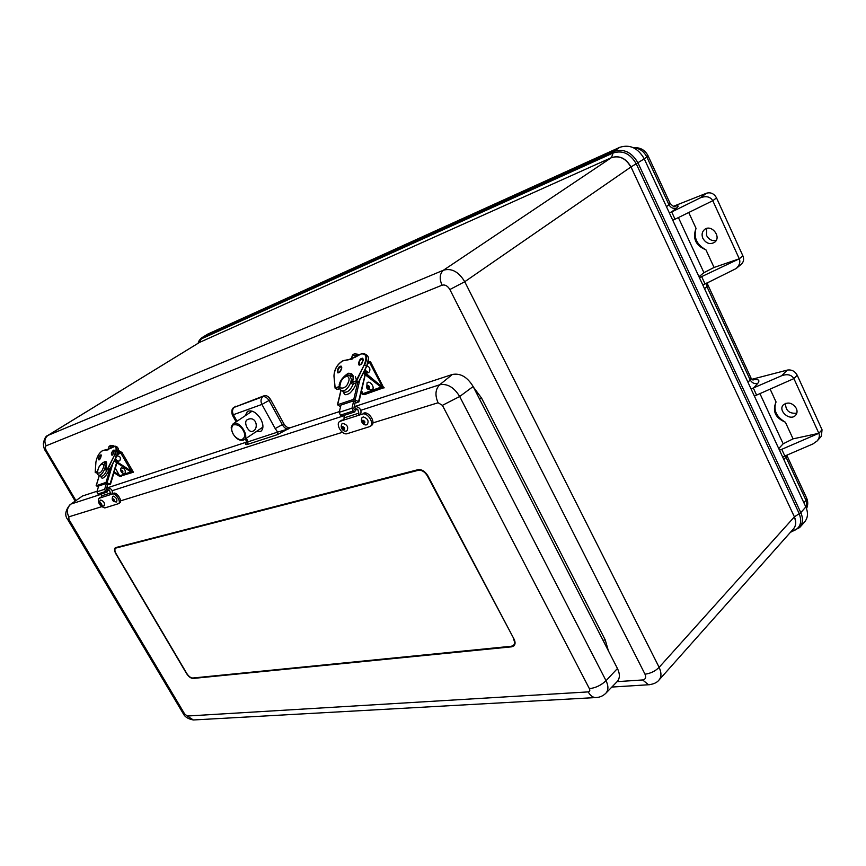 <?xml version="1.0" encoding="UTF-8"?>
<svg xmlns="http://www.w3.org/2000/svg" width="866" height="866" viewBox="0 0 866 866"><rect width="100%" height="100%" fill="white"/><g stroke="black" fill="none" stroke-linecap="round" stroke-linejoin="round"><path stroke-width="1.3" d="M630.849 167.041C625.847 158.272 619.32 155.176 611.277 157.742L443.511 270.181C451.673 267.951 458.753 271.805 464.75 281.731L630.989 166.943C625.966 158.24 619.45 155.144 611.418 157.655L611.277 157.742M198.996 342.698L201.388 338.855L613.128 152.99L611.418 157.655L199.526 342.416L47.684 435.533L443.511 270.181C439.712 273.569 439.214 278.581 442.017 285.206C445.048 284.427 447.668 285.867 449.865 289.525L464.75 281.731L659.134 667.329C661.602 672.86 661.537 677.115 658.95 680.102L658.81 680.254M47.619 435.576L47.684 435.533C45.801 435.944 44.339 438.694 43.3 443.782C43.668 447.267 44.393 449.649 45.487 450.959L46.407 450.699L75.862 500.483M658.95 680.102L793.386 528.985C796.016 525.933 796.309 521.927 794.284 516.991L659.134 667.329C655.302 671.161 650.593 673.445 645.008 674.192L449.865 289.525M479.418 398.815L481.561 398.079L605.237 639.942L603.017 640.32M790.961 531.713C799.881 529.213 802.641 523.205 799.231 513.679L800.801 512.65L638.025 162.981C631.812 152.167 623.693 148.324 613.68 151.474L613.128 152.99C622.643 149.991 630.361 153.639 636.304 163.945L799.231 513.679L794.393 516.85L630.989 166.943L644.261 158.857C638.004 147.967 629.831 144.124 619.753 147.328L207.862 334.049L201.464 337.967C199.18 340.241 198.141 341.951 198.325 343.109M644.261 158.857L805.824 506.924C808.368 512.845 807.956 517.868 804.601 521.981L799.621 527.589C802.944 523.497 803.334 518.518 800.801 512.65L805.824 506.924M672.774 220.278L675.047 219.217L671.68 211.964L669.266 212.711M702.856 285.087L736.176 268.536C739.553 265.277 740.582 262.03 739.283 258.804L699.425 277.683M754.383 396.087L793.905 378.594C791.416 374.697 787.324 373.744 781.641 375.747L751.071 388.964M782.723 457.161L784.845 456.025L781.749 449.324L779.487 450.179M671.68 211.964L700.215 197.903L706.559 193.194L673.445 206.281M688.73 212.506L696.015 228.299C692.389 238.496 695.69 245.663 705.931 249.809L714.06 267.453L703.928 272.671L698.981 276.73M751.948 379.286L787.291 370.085L781.641 375.747M770.155 389.17L776.044 401.943C772.201 411.144 775.319 417.91 785.386 422.218L793.061 438.856L783.167 443.803L778.74 448.566M793.061 438.856L818.846 433.303C819.907 435.652 819.333 438.207 817.136 440.956L812.882 443.966L784.845 456.025M675.047 219.217L712.794 200.706C710.174 196.582 705.985 195.651 700.215 197.903M706.656 228.462L706.559 235.487C708.843 239.579 712.058 241.235 716.182 240.456M706.559 193.194C710.769 192.057 714.082 193.616 716.518 197.892L742.866 255.795C744.197 259.151 743.71 261.911 741.415 264.108L736.176 268.536M714.06 267.453L739.283 258.804L712.794 200.706L716.518 197.892M797.218 375.205L822.04 429.763L818.846 433.303L793.905 378.594L797.218 375.205C794.901 371.146 791.589 369.436 787.291 370.085M785.538 403.383C785.538 410.571 789.294 413.851 796.796 413.201M822.04 429.763L821.379 436.226L817.136 440.956M818.846 433.303L781.749 449.324M702.878 238.377C701.438 234.773 701.99 231.817 704.523 229.533C711.343 223.699 721.908 237.003 714.645 242.274C710.023 244.818 706.093 243.519 702.878 238.377M696.015 228.299C693.482 237.63 696.794 244.797 705.931 249.809M796.352 408.438C797.478 411.123 797.218 413.407 795.583 415.301C790.084 421.655 777.354 410.516 783.47 404.725C788.255 401.651 792.552 402.885 796.352 408.438M776.044 401.943C773.186 410.127 776.304 416.882 785.386 422.218M511.687 646.826L193.031 678.446C190.769 678.327 188.593 676.671 186.493 673.467L115.892 553.861C114.29 550.906 114.096 548.86 115.308 547.713L418.018 469.686C421.785 469.242 425.076 471.288 427.891 475.835L513.993 639.021C515.422 641.923 515.432 644.174 514.025 645.787L511.687 646.826L512.553 645.96M339.407 411.588L290.153 427.772L277.337 434.667L247.622 444.355C245.37 444.929 244.991 444.377 246.474 442.699L246.615 442.591M246.594 442.093L107.741 487.72M97.1 491.217L82.411 496.045L70.98 504.044C67.061 507.444 66.346 511.709 68.825 516.84L68.955 519.503L184.653 713.985L187.273 716.03L588.22 691.902C589.789 691.609 590.179 690.538 589.4 688.687L442.418 405.342L438.088 402.766L372.91 422.9M617.177 681.574L617.252 681.499C619.991 678.305 620.056 673.975 617.447 668.509L473.139 386.528C467.326 376.981 460.398 372.965 452.355 374.469L355.699 406.23M247.622 444.355L247.957 441.844L246.615 442.656M233.885 407.464L262.907 396.704C265.061 396.314 267.15 397.624 269.164 400.655L282.424 424.838C284.265 427.945 286.365 429.276 288.714 428.843L277.65 432.091L277.337 434.667M246.409 438.174L247.957 441.844L277.65 432.091L275.193 428.573L283.864 423.766C285.791 426.786 287.88 428.129 290.153 427.772M262.723 428.356L261.435 428.107M250.642 412.14L250.902 410.852M283.864 423.766L270.636 399.605C268.698 396.552 266.609 395.242 264.379 395.665L233.907 407.442C231.904 408.438 231.363 410.928 232.294 414.944L232.24 414.846M245.154 415.799L247.449 411.415C251.974 409.78 256.433 412.357 260.828 419.122C263.589 424.708 263.61 428.767 260.904 431.311L255.957 431.777M513.506 639.076C514.815 641.738 514.826 643.817 513.527 645.3L511.384 646.253L192.772 678.024C190.704 677.916 188.701 676.389 186.764 673.434L116.152 553.796C114.68 551.079 114.496 549.196 115.611 548.135L418.343 470.292C421.807 469.892 424.838 471.775 427.414 475.943L513.841 638.729M101.235 497.582L98.778 498.415C97.761 503.005 99.774 506.177 104.797 507.941L118.545 503.666C121.543 502.042 115.611 492.678 112.418 494.01L110.231 494.702L110.35 493.046L101.354 495.947L101.235 497.582L112.418 494.01M99.114 498.264L101.084 497.214M119.421 503.005L119.8 502.832C122.799 501.208 116.878 491.856 113.684 493.187M100.359 497.452L98.778 498.415M101.354 495.947L101.668 493.88M107.525 490.676L109.462 490.048L110.35 493.046M109.462 490.048L107.763 489.755L106.767 488.521L107.232 487.666L110.025 488.511C112.223 489.701 112.851 491.444 111.909 493.75M107.763 489.755L106.572 490.145M100.434 500.277L100.781 500.061C103.888 501.219 105.046 503.135 104.266 505.787L104.212 505.809M100.802 503.049L101.701 504.456L100.802 503.049M112.699 496.391L113.327 496.121C116.412 497.614 117.495 499.563 116.585 501.977L116.52 501.999M113.154 499.184L113.987 500.635L113.154 499.184M343.975 419.988L339.678 421.504C335.185 424.253 342.232 435.566 347.234 433.66L370.172 426.462C374.794 423.571 367.563 412.043 362.41 414.1L358.795 415.247L358.849 413.158L344.04 417.921L343.975 419.988L362.41 414.1M340.479 421.103L343.78 419.512M370.172 426.462L371.525 425.466C376.147 422.586 368.927 411.069 363.774 413.114M341.843 420.14L339.678 421.504M344.04 417.921L344.289 415.323M355.255 410.094L357.723 409.282L358.849 413.158M357.723 409.282L355.829 408.817L354.659 407.193L355.136 406.132L358.286 407.366C360.786 409.001 361.566 411.253 360.613 414.132M355.829 408.817L354.172 409.358M341.875 423.939L342.698 423.387C347.244 424.611 348.673 427.068 346.952 430.759L346.822 430.824M342.839 427.165L343.975 428.973L342.839 427.165M362.053 417.564L363.352 416.892C367.823 418.559 369.122 421.093 367.249 424.492L367.097 424.556M363.19 420.8L364.229 422.662L363.19 420.8M106.182 489.68L107.557 490.578L107.092 492.126L105.63 491.477L104.645 489.279L106.431 483.412L107.882 484.062L106.507 488.608M106.431 483.412L98.692 485.999L96.905 491.823L97.89 493.999L99.33 494.638L107.092 492.126M107.752 484.484L110.469 484.3L106.02 482.405L96.223 485.696L98.388 486.963M109.105 469.264L108.488 470.996C107.081 474.027 105.544 476.181 103.877 477.447C102.35 478.779 101.3 478.281 100.727 475.975M101.008 476.094L101.344 476.246C103.151 476.235 104.97 474.287 106.778 470.4L106.951 470.022M106.778 470.4L104.515 469.372L105.403 466.482L106.291 466.882M115.708 446.38L116.986 446.975C118.869 448.166 118.642 451.348 116.315 456.534L110.101 468.723L116.445 456.588M95.249 472.49L97.371 473.301M97.49 471.494L95.238 472.284L95.909 462.238C96.927 456.783 99.146 452.907 102.599 450.623L109.841 448.664M106.15 450.103L113.955 446.282M113.284 446.65L113.847 446.401C116.694 446.38 116.834 449.422 114.28 455.57L108.077 467.77L110.101 468.723L106.291 470.184M130.874 471.851L119.66 475.824L115.34 468.138M120.028 452.918L117.354 454.607L120.028 452.918L118.209 453.026L119.865 451.987L118.361 450.493M108.434 449.627L109.04 446.401L112.158 447.116M113.966 472.695L119.735 476.365L121.294 476.419M117.278 454.802L120.731 452.972L131.221 471.093L132.444 471.873L116.217 461.329L114.897 459.673M120.461 452.788L118.902 453.319M112.742 445.427L114.117 446.228M119.714 476.376L133.299 472.241L119.714 476.376L118.404 475.564M118.469 475.596L113.966 472.717M132.444 471.873L133.288 472.013L121.792 452.149M118.469 461.242L115.124 459.229M116.65 456.22L117.235 455.927C120.103 456.176 120.991 457.692 119.887 460.474L118.956 461.069C117.04 461.253 115.947 460.268 115.687 458.114M125.072 473.312C123.578 473.908 122.268 473.323 121.143 471.537C120.266 470.303 120.342 469.047 121.348 467.759C124.563 468.344 125.797 470.195 125.072 473.312L125.007 473.334M121.684 471.396L122.561 471.948L121.63 470.563L121.684 471.396M353.707 408.752L355.276 409.964L354.833 411.902L353.176 411.004L351.986 408.157L353.707 400.796L355.352 401.705L354.021 407.41M353.707 400.796L340.955 405.061L339.223 412.346L340.403 415.16L342.048 416.048L354.833 411.902M355.168 402.506L355.98 402.95L358.946 401.867L353.793 399.302L337.632 404.725L340.522 406.868M351.336 376.255L352.982 375.801M355.32 376.591L356.456 380.196M356.099 382.989L355.417 385.164C354.703 387.957 349.637 394.052 348.771 393.749C344.96 395.459 344.733 395.026 342.958 391.324M343.824 391.8L344.527 392.19C347.742 392.46 350.611 389.873 353.133 384.439L353.339 383.952M353.133 384.439L350.568 382.999L351.434 379.373L352.884 380.196M351.434 379.373L349.669 375.314C347.114 375.01 345.642 375.249 345.263 376.028C340.901 377.121 337.437 391.302 341.983 390.783L341.247 390.36M365.236 354.172L366.296 354.789C369.111 356.456 369.208 360.256 366.578 366.188L358.654 381.841L366.675 366.286L368.494 358.524M339.591 386.918L335.153 387.968L337.578 389.364M339.569 386.409L335.153 387.968L334.027 375.822C334.525 369.143 337.469 364.153 342.86 360.862L352.3 359.011M348.857 359.661L354.833 357.377M359.693 354.638L361.306 353.956C366.242 353.447 367.206 357.073 364.218 364.867L356.283 380.542L358.654 381.841L352.592 384.125M339.559 385.457L339.721 384.775M381.137 387.08L362.897 393.694L361.555 390.674M351.087 359.347L352.527 354.984L357.561 355.601M360.96 393.196L362.746 394.463L365.116 394.344M367.963 363.222L369.63 362.573L382.068 386.16L383.411 387.221L383.032 387.622L363.958 371.741M369.252 362.345L369.219 361.75L368.267 362.14M383.93 388.011L383.032 387.622L362.746 394.463L361.144 393.337M362.648 394.398L364.413 394.636L384.103 387.589M383.411 387.221L370.507 361.793M367.487 372.9L364.175 371.319M366.924 365.885C369.717 366.978 370.54 368.981 369.392 371.893L368.396 372.586L364.846 369.988M366.978 382.913L367.087 382.794C369.836 379.795 375.692 388.195 371.936 389.754L371.785 389.819M367.779 387.254L369.068 387.892L367.844 386.139L367.779 387.254M247.102 419.793L248.347 419.22C256.877 416.167 259.053 429.807 252.158 431.441C248.726 432.751 243.032 422.37 247.102 419.793M199.386 342.492L48.085 435.327C44.686 437.958 44.025 441.454 46.114 445.817L442.017 285.206M793.429 528.942L793.494 528.855C796.135 525.575 796.439 521.581 794.393 516.85L794.284 516.991M605.237 639.942L608.376 650.788M473.431 387.124L481.561 398.079M46.114 445.817C45 446.585 45.097 448.22 46.407 450.699M617.101 681.65L642.659 679.951C645.56 679.409 646.339 677.483 645.008 674.192M45.443 450.894L75.104 501.003M619.753 147.328L613.68 151.474L201.984 337.697L198.39 343.066M642.659 679.951L648.504 684.757L649.684 684.692M207.862 334.049L201.442 337.978M790.853 531.832L791.416 531.908M644.239 158.803L646.826 156.995C643.849 151.247 639.509 148.216 633.825 147.924M803.951 502.886L805.932 500.191L785.938 457.053L783.882 459.651M747.975 382.285L750.162 379.882L706.905 286.592L704.556 288.746M666.463 206.671L668.963 204.733L646.826 156.995L648.039 155.739C644.943 149.872 640.05 147.198 633.371 147.707M806.495 508.548L806.419 497.593L786.772 455.202M786.729 455.224L785.938 457.053L785.516 455.743M674.192 206.454C678.587 205.21 679.345 205.751 676.476 208.089C673.283 209.009 670.782 207.883 668.963 204.733L670.067 203.283L648.093 155.858M676.476 208.089L671.399 212.094M706.45 283.085L706.905 286.592L707.836 284.817L707.425 282.63M752.608 379.817C758.638 378.951 760.316 380.196 757.631 383.519C754.383 384.093 751.894 382.88 750.162 379.882L750.887 377.738L707.944 285.055M757.631 383.519L753.193 388.466M678.414 217.572L703.928 272.671M704.978 283.788L701.687 276.676M756.635 395.188L753.463 388.347M759.969 393.705L783.167 443.803M742.866 255.795L739.283 258.804M342.416 432.318L120.569 500.862M101.56 506.729L68.825 516.84M193.659 677.926L193.031 678.446M438.088 402.766C434.819 395.242 435.349 389.245 439.668 384.775L360.776 410.3M344.397 415.593L112.169 490.719M101.755 494.096L70.98 504.044L82.411 496.045M452.355 374.469L439.668 384.775C447.386 383.378 454.055 387.286 459.684 396.509L442.418 405.342M589.4 688.687C595.711 687.885 601.253 685.222 606.027 680.698L459.684 396.509L473.139 386.528M617.447 668.509L606.027 680.698C608.571 685.969 608.527 690.126 605.919 693.168L605.843 693.255M596.826 697.52L595.299 697.585C592.463 697.26 590.103 695.366 588.22 691.902M187.273 716.03L193.356 719.971L194.807 719.884M183.062 713.335L184.653 713.985M68.955 519.503L67.71 519.513M275.193 428.573L261.911 404.422L233.376 414.717L237.003 421.244M270.636 399.605L261.911 404.422C260.45 401.207 260.785 398.631 262.907 396.704L264.379 395.665M236.126 421.829L232.294 414.944L233.376 414.717C231.947 411.588 232.283 409.088 234.394 407.193L235.769 406.197M419.296 469.545L418.343 470.292M117.267 547.106L116.076 547.929M101.917 504.943L100.532 502.583L101.917 504.943M114.096 501.133C114.745 500.386 114.355 499.585 112.916 498.708C112.277 499.455 112.667 500.267 114.096 501.133M344.17 429.623C345.069 428.313 344.527 427.295 342.525 426.57C341.615 427.891 342.167 428.908 344.17 429.623M364.25 423.366C365.441 422.294 365.008 421.233 362.93 420.183C361.739 421.255 362.183 422.316 364.25 423.366M97.89 493.999L105.63 491.477M104.645 489.279L96.905 491.823M116.802 462.725L110.437 484.159M110.079 483.921L116.618 462.606M106.02 482.405L110.112 468.917L108.228 468.127L104.591 469.404M99.384 475.369L96.223 485.696M112.818 463.765L107.113 482.589M104.537 469.383C102.718 473.28 100.911 475.228 99.103 475.239L98.746 475.077M101.127 476.148L99.103 475.239C97.198 475.023 97.003 472.609 98.486 467.997C100.965 463.591 102.978 461.892 104.537 462.888L105.414 466.493M102.827 468.787C100.792 474.774 95.812 474.07 98.064 469.448C99.59 462.585 106.356 462.639 102.827 468.787M105.002 463.094L106.063 462.379M109.657 448.794L115.297 446.185C117.17 447.365 116.942 450.558 114.604 455.743L116.466 456.588L118.155 448.491M106.421 462.26L104.916 463.061L106.713 463.884M110.242 468.777L116.455 456.577C118.577 452.712 118.902 449.573 117.44 447.192M112.266 455.083L111.931 455.105C111.368 453.232 112.06 451.695 113.998 450.482L114.29 450.742M99.254 459.824L98.93 459.846C98.399 458.017 99.07 456.49 100.965 455.278L101.235 455.527M102.242 463.18L105.555 461.47L106.626 462.639M97.457 471.905L95.314 472.587M102.567 450.634L106.334 449.952L102.902 450.482M108.098 449.876L106.68 450.039M114.28 455.57L108.391 467.943L104.678 468.971M105.793 467.889L104.959 468.181M113.5 450.158C111.368 452.431 110.859 454.12 111.963 455.213C114.096 452.929 114.615 451.251 113.5 450.158M100.488 454.964C98.399 457.205 97.89 458.872 98.951 459.954C101.041 457.713 101.549 456.046 100.488 454.964M106.193 467.326C107.601 460.311 105.533 459.727 99.991 465.572M102.599 450.623L102.729 450.472C99.114 452.799 96.84 456.739 95.866 462.314L95.195 472.36L97.544 473.301M104.948 468.214L105.782 467.921M130.983 471.364L116.217 461.329M131.069 471.981L115.373 461.805L115.979 461.6L114.68 460.117M119.66 475.824L114.106 472.241M114.041 446.25L110.696 445.362L109.04 446.401M114.215 471.894L119.519 475.326M118.371 450.385L119.941 451.944M114.355 460.744L115.351 461.762M118.382 450.331L121.143 452.063M117.072 455.289L121.099 452.074M122.766 471.028C121.511 469.653 121.056 469.805 121.424 471.483C122.691 472.858 123.134 472.706 122.766 471.028M340.403 415.16L353.176 411.004M351.986 408.157L339.223 412.346M358.589 401.391L364.932 375.335M353.793 399.302L357.755 382.404M341.096 390.241L337.632 404.725M359.823 379.914L355.233 399.529M350.589 383.01C348.067 388.444 345.198 391.042 341.983 390.783L343.845 391.811M348.316 382.274C346.162 389.797 337.404 389.711 340.219 383.811C340.879 380.434 343.077 377.836 346.811 376.017C349.215 377.165 349.712 379.243 348.316 382.274M360.97 364.229L363.114 360.473M339.678 371.936L341.659 368.407M363.125 360.375L360.895 364.283M341.669 368.288L339.58 372.012M352.31 374.513L349.409 375.216M339.927 388.553L337.123 389.397M354.616 357.517L361.447 353.804L364.38 353.674C367.195 355.341 367.281 359.141 364.651 365.073L366.675 366.286C369.057 361.274 369.219 357.626 367.206 355.331M358.751 381.928L356.478 380.997L350.654 383.043M360.44 364.662L359.628 364.705C358.621 362.075 359.606 360.137 362.594 358.914L362.854 359.065M339.061 372.456L338.303 372.499C337.329 369.934 338.281 368.028 341.172 366.794L341.778 367.617M344.029 376.981C346.638 374.166 348.966 373.019 351.022 373.571L353.198 376.872M342.86 360.862L348.987 359.509M364.218 364.867L356.716 380.748L350.762 382.48M352.354 381.029L351.066 381.484M361.587 358.502C359.173 358.427 357.182 366.848 360.104 364.824C362.529 364.911 364.51 356.446 361.587 358.502M340.23 366.394C337.913 366.296 335.911 374.588 338.725 372.607C341.052 372.716 343.055 364.391 340.23 366.394M352.927 380.293C354.205 375.627 352.646 373.289 348.24 373.257C343.033 376.742 339.992 380.704 339.126 385.154M351.055 381.538L352.343 381.072M381.744 386.507L364.987 372.878M381.538 387.394L363.731 373.56L364.662 373.235L363.709 372.239M362.897 393.694L361.165 392.352M359.606 354.573L354.335 353.783L352.527 354.984M361.274 391.854L362.8 393.012M367.769 363.85L370.464 361.717L368.461 362.02M369.555 386.647C367.877 384.905 367.141 385.164 367.346 387.394C369.024 389.126 369.76 388.877 369.555 386.647M231.493 428.518L233.149 423.82C238.789 419.48 250.155 436.258 243.974 439.798L243.184 440.188M233.116 433.823C231.439 431.095 231.244 428.183 232.532 425.087C237.111 423.961 240.651 425.736 243.162 430.391C245.803 435.003 245.046 438.239 240.878 440.09C237.122 438.726 234.534 436.637 233.116 433.823M611.851 687.063L648.504 684.757C653.451 684.227 656.937 682.679 658.939 680.102M799.621 527.589L790.69 532.016M806.517 508.623C808.108 505.116 808.14 501.587 806.625 498.026M670.132 203.445C673.023 206.303 674.452 207.331 674.408 206.519M751.038 378.074L753.052 380.131M617.252 681.499L605.919 693.168C602.996 696.069 599.456 697.541 595.299 697.585L193.356 719.971C188.128 718.975 184.761 716.875 183.256 713.671L67.797 519.654C64.43 515.465 65.253 510.388 70.254 504.413M245.533 438.759L246.615 442.678M514.999 643.828L513.527 645.3M117.007 547.171L115.611 548.135M118.545 503.666L119.8 502.832M104.266 505.787C101.235 507.011 98.323 502.215 100.478 500.234M116.585 501.977C112.71 501.815 111.422 499.931 112.742 496.348M346.952 430.759C344.083 432.61 339.429 428.107 341.973 423.831M367.249 424.492C364.38 426.429 359.542 421.764 362.15 417.444M116.953 462.834L110.48 484.267M99.319 475.337L96.126 485.761M106.486 462.303L105.046 463.115M106.377 470.216L110.101 468.917M111.931 455.105L112.104 455.061C112.742 456.09 115.265 448.523 113.998 450.482L114.128 450.536M98.93 459.846L99.092 459.814C99.904 460.56 102.134 453.351 100.965 455.278L101.084 455.332M105.923 467.77L106.161 467.348C106.919 463.342 106.713 461.383 105.555 461.47L105.977 461.665M115.297 446.185L113.976 446.271M105.912 467.781L104.992 468.105M114.334 460.777L131.004 471.97M114.171 446.207L110.696 445.362M118.296 461.307L118.956 461.069M365.16 375.162L358.957 401.813M340.955 390.122L337.426 404.887M352.202 376.742L350.373 375.714M363.255 360.451L361.046 364.164M341.637 368.494L339.743 371.871M352.321 374.534L349.55 375.27M349.095 359.477L343.012 360.689C337.372 364.023 334.363 369.111 333.951 375.974L335.066 388.12L337.188 389.483L339.959 388.628M352.679 384.179L358.795 381.938L366.719 366.286M338.303 372.499L338.877 372.434C340.316 371.655 341.247 369.988 341.648 367.4L341.431 366.935M352.505 380.888L352.852 380.358C353.512 376.537 352.906 374.274 351.022 373.571L351.899 374.069M362.594 358.914L363.103 359.585C362.692 362.14 361.75 363.828 360.256 364.64L359.628 364.705M349.204 359.487L361.425 353.804L364.38 353.674M352.484 380.899L351.087 381.386M363.222 373.203L381.397 387.351M359.715 354.519L354.335 353.783M367.303 372.975L368.396 372.586M367.087 382.794L366.708 387.503C366.838 389.148 368.58 389.895 371.936 389.754M252.125 411.144L233.149 423.82L231.482 426.321C231.796 427.23 229.966 425.823 232.997 433.844C236.45 439.279 240.109 441.27 243.974 439.798L262.907 427.122"/></g></svg>
